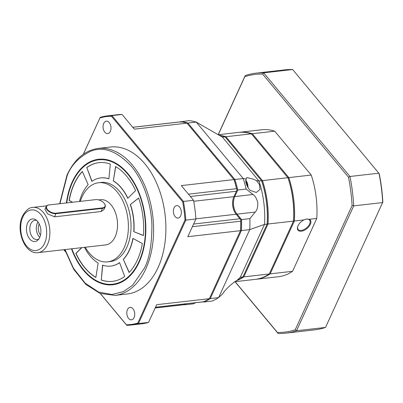 <?xml version="1.0" encoding="UTF-8"?>
<svg xmlns="http://www.w3.org/2000/svg" width="403" height="403" viewBox="0 0 403 403"><rect width="100%" height="100%" fill="white"/><g stroke="black" fill="none" stroke-linecap="round" stroke-linejoin="round"><path stroke-width="0.6" d="M180.675 215.832A6.257 3.939 83.5 0 1 178.066 218.068A6.257 3.939 83.5 0 1 174.036 214.698A6.257 3.939 83.5 0 1 174.041 207.867A6.257 3.939 83.5 0 1 176.65 205.631A6.257 3.939 83.5 0 1 180.68 209.001A6.257 3.939 83.5 0 1 180.675 215.832M103.717 123.419A6.257 3.939 -96.5 0 0 103.712 130.25A6.257 3.939 -96.5 0 0 107.742 133.615A6.257 3.939 -96.5 0 0 110.346 131.378A6.257 3.939 -96.5 0 0 110.351 124.547A6.257 3.939 -96.5 0 0 106.321 121.182A6.257 3.939 -96.5 0 0 103.717 123.419M127.459 309.62A6.257 3.939 -96.5 0 0 127.449 316.451A6.257 3.939 -96.5 0 0 131.484 319.821A6.257 3.939 -96.5 0 0 134.088 317.584A6.257 3.939 -96.5 0 0 134.093 310.753A6.257 3.939 -96.5 0 0 130.063 307.383A6.257 3.939 -96.5 0 0 127.459 309.62M158.082 267.552A73.956 46.541 -96.5 0 0 158.147 186.816A73.956 46.541 -96.5 0 0 110.513 147.019L98.216 148.425A73.956 46.541 83.5 0 1 145.846 188.221A73.956 46.541 83.5 0 1 145.78 268.952A73.956 46.541 83.5 0 1 114.986 295.384L127.288 293.978A73.956 46.541 -96.5 0 0 158.082 267.552M66.777 202.921A62.581 39.383 83.5 0 1 72.57 182.191A62.581 39.383 83.5 0 1 98.629 159.83A62.581 39.383 83.5 0 1 138.929 193.5A62.581 39.383 83.5 0 1 138.874 261.814A62.581 39.383 83.5 0 1 112.82 284.18L113.258 284.13A62.581 39.383 -96.5 0 0 139.317 261.764A62.581 39.383 -96.5 0 0 141.957 254.993M133.589 181.703A62.581 39.383 -96.5 0 0 128.124 173.985A62.581 39.383 -96.5 0 0 99.067 159.779L98.629 159.83M71.472 248.817A63.15 39.741 -96.5 0 0 83.562 270.408A63.15 39.741 -96.5 0 0 141.896 255.164A63.15 39.741 -96.5 0 0 133.494 181.541A63.15 39.741 -96.5 0 0 127.882 173.602A63.15 39.741 -96.5 0 0 66.394 202.966M107.601 261.869L110.241 261.572A39.821 25.062 -96.5 0 0 126.819 247.336A39.821 25.062 -96.5 0 0 126.854 203.868A39.821 25.062 -96.5 0 0 101.208 182.438L98.574 182.74A39.821 25.062 83.5 0 1 124.22 204.17A39.821 25.062 83.5 0 1 124.184 247.638A39.821 25.062 83.5 0 1 107.601 261.869A39.821 25.062 83.5 0 1 85.234 247.246M80.278 201.379A39.821 25.062 83.5 0 1 81.99 196.971A39.821 25.062 83.5 0 1 98.574 182.74M82.388 171.577A59.735 37.59 -96.5 0 0 74.253 183.985A59.735 37.59 -96.5 0 0 69.245 200.432L72.6 202.256M79.487 201.47A44.375 27.928 83.5 0 1 82.217 193.772A44.375 27.928 83.5 0 1 88.146 184.68L82.343 171.461A59.735 37.59 -96.5 0 0 74.076 184.005A59.735 37.59 -96.5 0 0 69.069 200.452L72.429 202.276M104.639 203.933A6.826 3.672 -155.4 0 1 104.73 204.069A6.826 3.672 -155.4 0 1 105.178 206.855L103.898 209.651L101.143 211.515L54.581 216.829L47.66 213.897L44.924 209.283L46.204 206.482A6.826 3.672 -155.4 0 1 48.607 205.006A6.826 3.672 -155.4 0 1 48.763 204.986M46.667 205.842L32.86 207.414A22.754 14.322 83.5 0 1 47.514 219.66A22.754 14.322 83.5 0 1 47.494 244.5A22.754 14.322 83.5 0 1 38.018 252.636L105.667 244.913A22.754 14.322 -96.5 0 0 115.142 236.783A22.754 14.322 -96.5 0 0 115.162 211.943A22.754 14.322 -96.5 0 0 100.508 199.697L98.675 199.903M105.178 206.855A6.826 3.672 -155.4 0 1 102.589 208.356L56.027 213.671A6.826 3.672 -155.4 0 1 47.141 209.928A6.826 3.672 -155.4 0 1 46.204 206.482M55.967 213.192A6.483 3.491 -155.4 0 1 47.524 209.636A6.483 3.491 -155.4 0 1 48.914 204.961A6.483 3.491 -155.4 0 1 49.095 204.941L95.657 199.626A6.483 3.491 -155.4 0 1 104.558 203.807A6.483 3.491 -155.4 0 1 102.528 207.877L55.967 213.192L54.581 216.829M27.656 222.99A11.38 7.158 -96.5 0 0 28.779 237.684A11.38 7.158 -96.5 0 0 38.149 239.84A11.38 7.158 -96.5 0 0 39.711 237.463A11.38 7.158 -96.5 0 0 35.867 219.852A11.38 7.158 -96.5 0 0 27.656 222.99M36.864 220.643A9.672 6.085 -96.5 0 0 34.87 220.355A9.672 6.085 -96.5 0 0 30.84 223.811A9.672 6.085 -96.5 0 0 30.835 234.37A9.672 6.085 -96.5 0 0 37.061 239.573A9.672 6.085 -96.5 0 0 38.94 238.848M37.993 221.907A9.672 6.085 -96.5 0 0 37.343 223.071A9.672 6.085 -96.5 0 0 39.756 237.362M39.227 223.927A7.869 4.952 -96.5 0 0 39.136 224.118A7.869 4.952 -96.5 0 0 40.502 235.115M180.302 122.003L180.897 121.817A92.161 58.002 83.5 0 1 187.002 123.142L234.168 179.874A91.592 57.639 83.5 0 1 236.944 189.919L237.785 190.004A92.161 58.002 -96.5 0 0 234.884 179.481L234.168 179.874A91.592 57.639 83.5 0 1 236.944 189.919L236.561 188.664A92.161 58.002 83.5 0 0 234.007 179.582L181.295 185.597L193.531 200.291A105.248 66.233 83.5 0 1 195.913 218.98L185.813 220.134L138.466 323.549L148.566 322.4L156.671 304.693L209.384 298.673A92.161 58.002 83.5 0 1 203.832 301.721L203.218 301.736M233.413 197.898A13.082 8.236 -96.5 0 0 235.115 212.819A13.082 8.236 -96.5 0 1 233.413 197.898M195.913 218.98L187.808 236.687L240.52 230.672A92.161 58.002 83.5 0 0 240.707 221.182L240.762 219.897A91.592 57.639 83.5 0 1 240.606 230.37L241.397 230.571A92.161 58.002 -96.5 0 0 241.558 219.595L240.762 219.897A91.592 57.639 83.5 0 1 240.606 230.37L209.384 298.673M190.362 196.488L236.39 191.234L236.924 189.999M236.39 191.234L233.896 196.679L193.707 201.268M183.415 304.744L184.503 304.502L184.886 303.731M195.903 218.829L236.133 214.235L239.901 218.758L193.596 224.043M240.727 219.806L239.901 218.758M236.133 214.235A12.518 7.879 83.5 0 1 235.02 212.663A12.518 7.879 83.5 0 1 233.357 198.069A12.518 7.879 83.5 0 1 233.896 196.679M187.002 123.142L134.295 129.156L122.054 114.462L111.953 115.616L183.43 201.445L193.531 200.291M83.32 154.253L100.216 117.349A105.248 66.233 83.5 0 1 107.405 115.883A105.248 66.233 83.5 0 1 111.953 115.616L111.424 116.23L182.68 201.802L183.43 201.445A105.248 66.233 83.5 0 1 185.813 220.134L184.997 219.983L137.796 323.08L138.466 323.549A105.248 66.233 83.5 0 1 131.272 325.02A105.248 66.233 83.5 0 1 126.728 325.286L100.241 293.48M65.523 251.789L63.78 249.694M122.054 114.462A105.248 66.233 -96.5 0 0 117.51 114.729L107.405 115.883M83.396 154.203L100.216 117.349M137.796 323.08A104.679 65.875 83.5 0 1 126.381 324.768L100.362 293.525M65.467 251.623L63.855 249.689M126.381 324.768L126.728 325.286M131.272 325.02L141.377 323.866A105.248 66.233 -96.5 0 0 148.566 322.4M182.68 201.802A104.679 65.875 83.5 0 1 184.997 219.983M100.004 117.918A104.679 65.875 83.5 0 1 111.424 116.23M112.82 284.18A62.581 39.383 83.5 0 1 71.855 248.772M135.625 190.604A59.735 37.59 -96.5 0 0 115.59 166.545L113.308 180.957A44.375 27.928 83.5 0 1 127.771 198.326L135.625 190.604M110.331 164.061A59.735 37.59 -96.5 0 0 98.952 162.656A59.735 37.59 -96.5 0 0 86.781 167.547L91.879 181.385A44.375 27.928 83.5 0 1 100.69 177.914A44.375 27.928 83.5 0 1 108.886 178.872L110.331 164.061M81.668 247.654L75.819 253.406A59.735 37.59 -96.5 0 0 95.859 277.466L98.141 263.053A44.375 27.928 83.5 0 1 84.484 247.331M101.113 279.949A59.735 37.59 -96.5 0 0 112.497 281.354A59.735 37.59 -96.5 0 0 124.663 276.463L119.565 262.625A44.375 27.928 83.5 0 1 110.754 266.091A44.375 27.928 83.5 0 1 102.558 265.139L101.289 279.929A59.735 37.59 -96.5 0 0 112.583 281.344M129.106 272.544A59.735 37.59 -96.5 0 0 142.375 243.558L132.884 238.4A44.375 27.928 83.5 0 1 123.298 259.33L129.106 272.544M143.403 235.538A59.735 37.59 -96.5 0 0 138.617 198.029L130.29 204.573A44.375 27.928 83.5 0 1 133.741 231.654L143.403 235.538M115.747 166.635L113.308 180.957M127.897 198.205A44.375 27.928 -96.5 0 0 113.48 180.937M86.781 167.547L92.025 181.285M99.037 162.646A59.735 37.59 -96.5 0 0 86.957 167.527M108.896 178.791A44.375 27.928 -96.5 0 0 100.866 177.894A44.375 27.928 -96.5 0 0 100.78 177.904M75.819 253.406L75.996 253.386A59.735 37.59 -96.5 0 0 95.874 277.355M81.844 247.633L75.996 253.386M102.73 265.194L101.289 279.929M110.84 266.081A44.375 27.928 -96.5 0 0 110.931 266.071A44.375 27.928 -96.5 0 0 119.595 262.706M123.298 259.33L129.232 272.413M123.474 259.31A44.375 27.928 -96.5 0 0 133.04 238.485M138.652 198.12L130.29 204.573M133.741 231.654L143.408 235.448M133.917 231.634A44.375 27.928 -96.5 0 0 130.466 204.553M253.447 179.229L256.504 180.625L259.477 184.569L260.041 189.45L256.288 192.468L250.817 190.624C248.329 189.717 244.324 181.279 246.268 179.008L246.898 177.506L253.447 179.229M184.196 304.633A92.161 58.002 -96.5 0 0 185.244 304.759L184.609 304.225M185.662 303.852L185.244 304.759L193.591 303.807L195.395 302.744M203.429 301.439L203.641 301.792M234.078 196.286L234.773 196.583L237.785 190.004L246.132 189.052L252.998 194.503C255.129 195.808 256.731 198.619 257.804 202.926C257.849 207.338 256.993 210.381 255.235 212.059L249.905 218.643A92.161 58.002 -96.5 0 1 249.744 229.619L264.499 224.406L240.294 277.274L236.893 280.468C232.768 282.548 224.531 290.276 222.794 293.701L218.612 297.621L210.265 298.578L241.397 230.571L249.744 229.619L218.612 297.621A92.161 58.002 -96.5 0 1 212.169 301.056L203.827 302.013A92.161 58.002 -96.5 0 0 210.265 298.578L209.575 298.149M252.998 194.503L234.773 196.583A12.518 7.879 -96.5 0 0 237.014 214.139L241.558 219.595L249.905 218.643M187.319 123.62L187.884 123.041L234.884 179.481L243.231 178.529A92.161 58.002 -96.5 0 1 246.132 189.052M246.268 179.008L243.231 178.529L196.231 122.089L187.884 123.041A92.161 58.002 -96.5 0 0 180.821 121.6L180.584 122.24M180.73 121.807L189.168 120.648A92.161 58.002 -96.5 0 1 196.231 122.089L222.426 137.131L258.968 181.012L256.504 180.625M267.224 223.801L268.015 224.008A73.956 46.541 -96.5 0 0 262.479 180.615L261.769 181.007A73.386 46.184 -96.5 0 1 267.224 223.801L267.134 224.103L264.499 224.406A73.956 46.541 -96.5 0 0 258.968 181.012L261.602 180.715A73.956 46.541 -96.5 0 1 267.134 224.103L242.928 276.977L240.294 277.274M237.276 280.11A73.956 46.541 -96.5 0 0 242.928 276.977M222.426 137.131L225.06 136.834L261.769 181.007M225.06 136.834A73.956 46.541 -96.5 0 0 219.711 135.574M236.626 280.624A73.956 46.541 -96.5 0 0 243.805 276.876L243.115 276.453M269.285 273.969L293.49 221.096L268.015 224.008L243.805 276.876L269.285 273.969A73.956 46.541 -96.5 0 1 255.114 279.39L234.939 281.697M225.373 137.307L225.937 136.733L262.479 180.615L287.959 177.703A73.956 46.541 -96.5 0 1 293.49 221.096L293.58 220.794A73.386 46.184 -96.5 0 0 288.125 178L251.417 133.826A73.956 46.541 -96.5 0 0 238.344 132.431L218.235 134.728M251.417 133.826L225.937 136.733A73.956 46.541 -96.5 0 0 219.242 135.307M297.797 226.285A7.395 4.146 140.2 0 0 298.165 229.468A7.395 4.146 140.2 0 0 301.253 230.405A7.395 4.146 140.2 0 0 309.559 224.083A7.395 4.146 140.2 0 0 309.529 220.003A7.395 4.146 140.2 0 0 306.441 219.066A7.395 4.146 140.2 0 0 306.351 219.076M311.237 175.048L288.835 177.607A73.956 46.541 83.5 0 1 294.371 220.995L304.008 219.897A7.964 4.468 140.2 0 0 297.998 225.801A7.964 4.468 140.2 0 0 297.711 226.521A7.964 4.468 140.2 0 0 301.726 231.151A7.964 4.468 140.2 0 0 310.3 224.395A7.964 4.468 140.2 0 0 309.328 219.292L316.773 218.441A73.956 46.541 -96.5 0 0 311.237 175.048L274.7 131.166A73.956 46.541 -96.5 0 0 261.623 129.776L239.221 132.33A73.956 46.541 83.5 0 1 252.293 133.725L274.7 131.166M218.159 134.683L245.22 75.573A130.849 82.343 83.5 0 1 256.051 73.15L285.042 69.84A130.849 82.343 83.5 0 1 292.664 69.538L379.238 173.693A129.711 81.628 83.5 0 1 382.85 202.039L325.543 327.427A130.849 82.343 83.5 0 1 314.718 329.85L285.727 333.16A130.849 82.343 83.5 0 1 278.105 333.462L234.989 281.687M292.664 69.538L263.673 72.842L349.975 176.484L378.966 173.174A130.849 82.343 83.5 0 1 382.714 202.558L353.723 205.868L296.553 330.737A130.849 82.343 83.5 0 1 285.727 333.16M325.543 327.427L296.553 330.737L295.213 329.805A129.711 81.628 83.5 0 1 277.415 332.44L278.105 333.462M256.051 73.15A130.849 82.343 83.5 0 1 263.673 72.842L262.605 74.071L348.489 177.199L349.975 176.484A130.849 82.343 83.5 0 1 353.723 205.868L352.101 205.545L295.213 329.805M348.489 177.199A129.711 81.628 83.5 0 1 352.101 205.545M245.22 75.573L244.807 76.706A129.711 81.628 83.5 0 1 262.605 74.071M218.245 134.723L244.807 76.706M277.415 332.44L235.135 281.672M292.568 271.31L270.161 273.869A73.956 46.541 83.5 0 1 255.991 279.294L278.397 276.735A73.956 46.541 -96.5 0 0 292.568 271.31L316.773 218.441M238.783 132.386A73.956 46.541 83.5 0 1 239.221 132.33M269.471 273.446L270.161 273.869L294.371 220.995L293.58 220.794A73.386 46.184 83.5 0 0 288.125 178L288.835 177.607L252.293 133.725L251.729 134.3M304.008 219.897L306.481 219.056L309.328 219.292M255.991 279.294A73.956 46.541 83.5 0 1 255.552 279.339M59.951 203.701L67.145 175.678C71.074 165.361 78.756 157.286 90.191 151.452C103.092 145.951 116.789 150.863 131.277 166.187C144.476 181.693 151.488 206.482 151.916 225.574C151.795 244.994 149.256 259.245 144.299 268.333L132.602 285.238L123.404 291.626L111.868 294.517L98.649 292.079L85.219 283.198L73.487 268.312L65.054 249.548M44.532 243.256C42.869 248.369 34.623 255.356 26.497 245.926C18.563 236.067 20.296 221.267 22.835 217.197C24.497 212.079 32.744 205.097 40.869 214.527C48.803 224.385 47.07 239.186 44.532 243.256M101.143 211.515L102.528 207.877M188.423 194.16L236.561 188.664M180.897 121.817L132.758 127.313M155.508 307.237L203.832 301.721M240.707 221.182L192.382 226.698M236.425 214.587L237.014 214.139L255.235 212.059M247.895 187.405A7.395 4.655 -96.5 0 0 245.865 180.343M98.216 148.425C84.907 150.329 74.5 159.22 66.989 175.104L59.674 203.732M64.777 249.583L73.678 269.28L85.804 284.377L100.025 293.399L114.986 295.384M32.86 207.414C29.263 207.369 25.817 210.25 22.523 216.048C15.47 230.048 24.734 254.681 38.018 252.636M180.64 121.812L132.728 127.277M183.728 304.744L155.155 308.003M203.53 301.817L155.477 307.298M48.914 204.961L48.607 205.006M104.558 203.807L104.73 204.069M245.911 180.076L248.183 187.828"/></g></svg>
